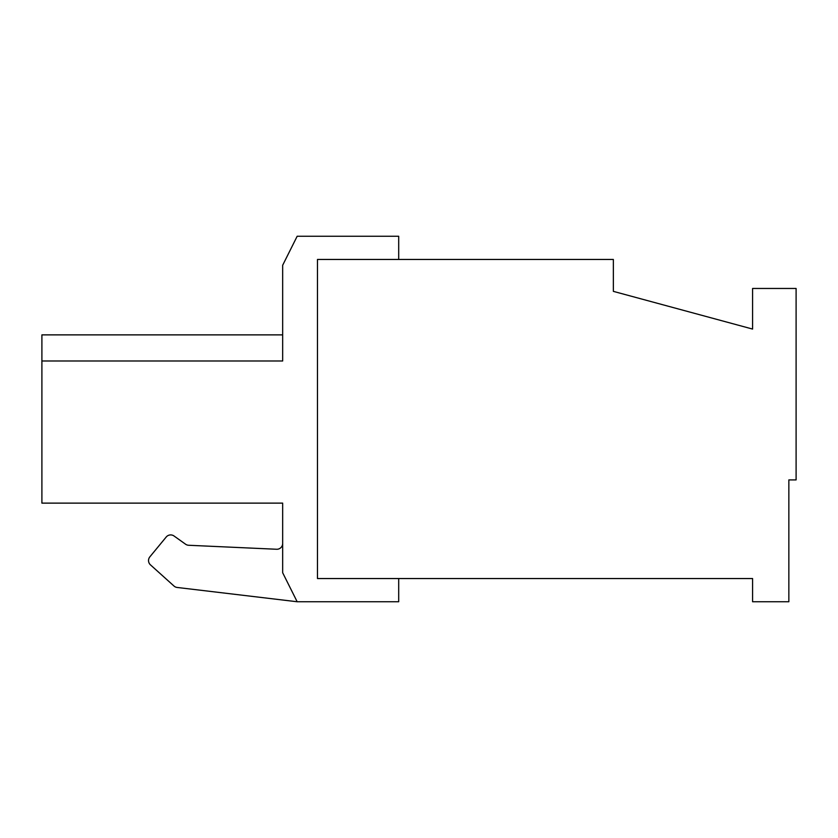 <?xml version="1.0" encoding="UTF-8"?>
<svg xmlns="http://www.w3.org/2000/svg" width="838" height="838" viewBox="0 0 838 838"><rect width="100%" height="100%" fill="white"/><g stroke="black" fill="none" stroke-linecap="round" stroke-linejoin="round"><path stroke-width="1.26" d="M752.587 578.545L317.476 578.545L317.476 259.455L613.353 259.455L613.353 291.362L752.587 329.072L752.587 288.461L796.1 288.461L796.1 479.912L788.851 479.912L788.851 601.747L752.587 601.747L752.587 578.545M282.668 543.464A5.803 5.803 0 0 1 276.603 549.257L188.644 545.266A5.803 5.803 0 0 1 185.544 544.187L174.042 535.995A5.803 5.803 0 0 0 166.196 537.032L149.855 556.851A5.803 5.803 0 0 0 150.452 564.854L173.969 586.013A5.803 5.803 0 0 0 177.164 587.459L297.165 601.747L282.668 572.742L282.668 503.125L41.9 503.125L41.9 360.989L282.668 360.989L282.668 265.258L297.165 236.253L398.699 236.253L398.699 259.455L317.476 259.455L317.476 578.545L398.699 578.545L398.699 601.747L297.165 601.747M282.668 334.875L41.9 334.875L41.9 360.989"/></g></svg>
